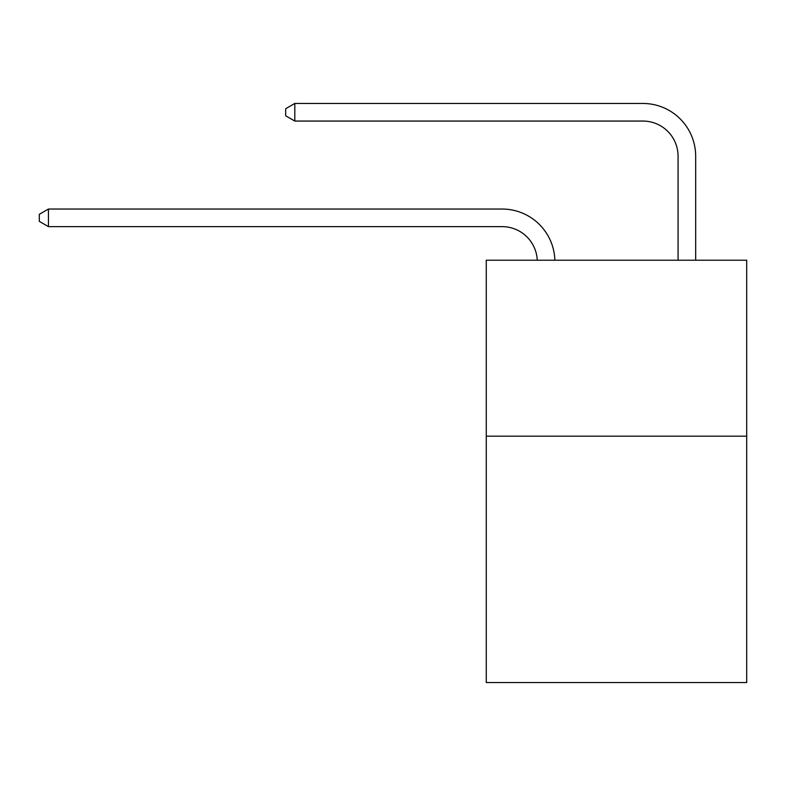 <?xml version="1.0" encoding="UTF-8"?>
<svg xmlns="http://www.w3.org/2000/svg" width="786" height="786" viewBox="0 0 786 786"><rect width="100%" height="100%" fill="white"/><g stroke="black" fill="none" stroke-linecap="round" stroke-linejoin="round"><path stroke-width="1.18" d="M746.7 436.181L746.7 682.543L486.269 682.543L486.269 260.215L746.7 260.215L746.7 436.181L486.269 436.181M537.26 260.215A35.193 35.193 0 0 0 502.097 226.633A35.193 35.193 0 0 1 537.26 260.215A35.193 35.193 0 0 0 502.097 226.633A35.193 35.193 0 0 1 537.26 260.215A35.193 35.193 0 0 0 502.097 226.633A35.193 35.193 0 0 1 537.26 260.215A35.193 35.193 0 0 0 502.097 226.633L48.447 226.633L39.3 221.357L39.3 214.323L48.447 209.037L502.097 209.037A52.79 52.79 0 0 1 554.867 260.215M678.072 260.215L678.072 156.247A35.193 35.193 0 0 0 642.879 121.054L294.809 121.054L285.662 115.778L285.662 108.733L294.809 103.457L642.879 103.457A52.79 52.79 0 0 1 695.669 156.247L695.669 260.215M48.447 209.037L502.097 209.037L48.447 209.037L502.097 209.037L48.447 209.037L502.097 209.037L48.447 209.037L48.447 226.633M678.072 156.247A35.193 35.193 0 0 0 642.879 121.054A35.193 35.193 0 0 1 678.072 156.247A35.193 35.193 0 0 0 642.879 121.054A35.193 35.193 0 0 1 678.072 156.247A35.193 35.193 0 0 0 642.879 121.054A35.193 35.193 0 0 1 678.072 156.247M294.809 103.457L642.879 103.457L294.809 103.457L642.879 103.457L294.809 103.457L642.879 103.457L294.809 103.457L294.809 121.054"/></g></svg>
